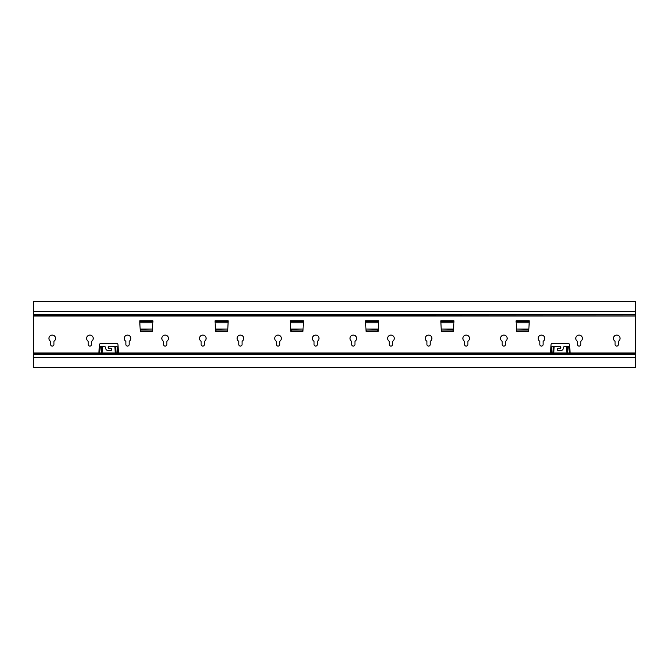 <?xml version="1.0" encoding="UTF-8"?>
<svg xmlns="http://www.w3.org/2000/svg" width="669" height="669" viewBox="0 0 669 669"><rect width="100%" height="100%" fill="white"/><g stroke="black" fill="none" stroke-linecap="round" stroke-linejoin="round"><path stroke-width="1" d="M33.45 315.877L635.55 315.877L33.45 315.475L33.45 352.998L635.55 352.998L635.55 316.002L33.45 316.002M635.55 315.475L635.55 311.353L33.45 311.353L33.45 315.475M635.55 311.353L635.55 301.385L33.45 301.385L33.45 311.353M570.139 352.998L569.52 344.644A1.204 1.204 0 0 0 568.324 343.532L552.251 343.532A1.204 1.204 0 0 0 551.055 344.644L550.436 352.998M529.221 321.889L528.744 331.096A0.602 0.602 0 0 1 528.142 331.673L517.17 331.673A0.602 0.602 0 0 1 516.568 331.096L516.46 329.031M516.033 320.844L516.092 321.889L516.033 320.844L529.279 320.844M378.696 321.889L378.219 331.096A0.602 0.602 0 0 1 377.617 331.673L366.645 331.673A0.602 0.602 0 0 1 366.043 331.096L365.935 329.031M365.508 320.844L365.567 321.889L365.508 320.844L378.754 320.844M618.39 344.435A1.656 1.656 0 0 1 616.734 346.09A1.656 1.656 0 0 1 615.079 344.435L615.079 341.282A3.312 3.312 0 0 1 614.201 336.281A3.312 3.312 0 0 1 619.268 336.281A3.312 3.312 0 0 1 618.39 341.282L618.39 344.435M580.759 344.435A1.656 1.656 0 0 1 579.103 346.09A1.656 1.656 0 0 1 577.447 344.435L577.447 341.282A3.312 3.312 0 0 1 576.569 336.281A3.312 3.312 0 0 1 581.637 336.281A3.312 3.312 0 0 1 580.759 341.282L580.759 344.435M543.128 344.435A1.656 1.656 0 0 1 541.472 346.09A1.656 1.656 0 0 1 539.816 344.435L539.816 341.282A3.312 3.312 0 0 1 538.938 336.281A3.312 3.312 0 0 1 544.006 336.281A3.312 3.312 0 0 1 543.128 341.282L543.128 344.435M505.496 344.435A1.656 1.656 0 0 1 503.841 346.09A1.656 1.656 0 0 1 502.185 344.435L502.185 341.282A3.312 3.312 0 0 1 501.307 336.281A3.312 3.312 0 0 1 506.374 336.281A3.312 3.312 0 0 1 505.496 341.282L505.496 344.435M467.865 344.435A1.656 1.656 0 0 1 466.209 346.09A1.656 1.656 0 0 1 464.554 344.435L464.554 341.282A3.312 3.312 0 0 1 463.676 336.281A3.312 3.312 0 0 1 468.743 336.281A3.312 3.312 0 0 1 467.865 341.282L467.865 344.435M430.234 344.435A1.656 1.656 0 0 1 428.578 346.09A1.656 1.656 0 0 1 426.922 344.435L426.922 341.282A3.312 3.312 0 0 1 426.044 336.281A3.312 3.312 0 0 1 431.112 336.281A3.312 3.312 0 0 1 430.234 341.282L430.234 344.435M392.603 344.435A1.656 1.656 0 0 1 390.947 346.09A1.656 1.656 0 0 1 389.291 344.435L389.291 341.282A3.312 3.312 0 0 1 388.413 336.281A3.312 3.312 0 0 1 393.481 336.281A3.312 3.312 0 0 1 392.603 341.282L392.603 344.435M354.971 344.435A1.656 1.656 0 0 1 353.316 346.09A1.656 1.656 0 0 1 351.66 344.435L351.66 341.282A3.312 3.312 0 0 1 350.782 336.281A3.312 3.312 0 0 1 355.849 336.281A3.312 3.312 0 0 1 354.971 341.282L354.971 344.435M453.958 321.889L453.482 331.096A0.602 0.602 0 0 1 452.88 331.673L441.908 331.673A0.602 0.602 0 0 1 441.306 331.096L441.197 329.031M440.771 320.844L440.829 321.889L440.771 320.844L454.017 320.844M98.861 352.998L99.48 344.644A1.204 1.204 0 0 1 100.676 343.532L116.749 343.532A1.204 1.204 0 0 1 117.945 344.644L118.564 352.998M139.779 321.889L140.256 331.096A0.602 0.602 0 0 0 140.858 331.673L151.83 331.673A0.602 0.602 0 0 0 152.432 331.096L152.54 329.031M152.967 320.844L152.908 321.889L152.967 320.844L139.721 320.844M290.304 321.889L290.781 331.096A0.602 0.602 0 0 0 291.383 331.673L302.355 331.673A0.602 0.602 0 0 0 302.957 331.096L303.065 329.031M303.492 320.844L303.433 321.889L303.492 320.844L290.246 320.844M50.61 344.435A1.656 1.656 0 0 0 52.266 346.09A1.656 1.656 0 0 0 53.921 344.435L53.921 341.282A3.312 3.312 0 0 0 54.799 336.281A3.312 3.312 0 0 0 49.732 336.281A3.312 3.312 0 0 0 50.61 341.282L50.61 344.435M88.241 344.435A1.656 1.656 0 0 0 89.897 346.09A1.656 1.656 0 0 0 91.553 344.435L91.553 341.282A3.312 3.312 0 0 0 92.431 336.281A3.312 3.312 0 0 0 87.363 336.281A3.312 3.312 0 0 0 88.241 341.282L88.241 344.435M125.872 344.435A1.656 1.656 0 0 0 127.528 346.09A1.656 1.656 0 0 0 129.184 344.435L129.184 341.282A3.312 3.312 0 0 0 130.062 336.281A3.312 3.312 0 0 0 124.994 336.281A3.312 3.312 0 0 0 125.872 341.282L125.872 344.435M163.504 344.435A1.656 1.656 0 0 0 165.159 346.09A1.656 1.656 0 0 0 166.815 344.435L166.815 341.282A3.312 3.312 0 0 0 167.693 336.281A3.312 3.312 0 0 0 162.626 336.281A3.312 3.312 0 0 0 163.504 341.282L163.504 344.435M201.135 344.435A1.656 1.656 0 0 0 202.791 346.09A1.656 1.656 0 0 0 204.446 344.435L204.446 341.282A3.312 3.312 0 0 0 205.324 336.281A3.312 3.312 0 0 0 200.257 336.281A3.312 3.312 0 0 0 201.135 341.282L201.135 344.435M238.766 344.435A1.656 1.656 0 0 0 240.422 346.09A1.656 1.656 0 0 0 242.078 344.435L242.078 341.282A3.312 3.312 0 0 0 242.956 336.281A3.312 3.312 0 0 0 237.888 336.281A3.312 3.312 0 0 0 238.766 341.282L238.766 344.435M276.397 344.435A1.656 1.656 0 0 0 278.053 346.09A1.656 1.656 0 0 0 279.709 344.435L279.709 341.282A3.312 3.312 0 0 0 280.587 336.281A3.312 3.312 0 0 0 275.519 336.281A3.312 3.312 0 0 0 276.397 341.282L276.397 344.435M314.029 344.435A1.656 1.656 0 0 0 315.684 346.09A1.656 1.656 0 0 0 317.34 344.435L317.34 341.282A3.312 3.312 0 0 0 318.218 336.281A3.312 3.312 0 0 0 313.151 336.281A3.312 3.312 0 0 0 314.029 341.282L314.029 344.435M215.042 321.889L215.518 331.096A0.602 0.602 0 0 0 216.12 331.673L227.092 331.673A0.602 0.602 0 0 0 227.694 331.096L227.803 329.031M228.229 320.844L228.171 321.889L228.229 320.844L214.983 320.844M635.55 367.616L33.45 367.616L33.45 357.647L635.55 357.647L635.55 367.616M635.55 357.647L635.55 353.525L33.45 353.525L33.45 354.336L635.55 354.336M33.45 357.647L33.45 354.336M33.45 352.998L635.55 352.998M378.303 329.29L365.935 329.048L378.328 329.048L377.642 330.954L366.62 330.954L366.027 330.427L365.567 321.371L378.696 321.371L378.679 322.241M365.583 322.241L365.583 321.714L378.679 321.714L378.654 322.784L365.608 322.784L365.567 321.889M378.328 329.031L378.303 329.524M377.642 330.954L378.236 330.427M377.642 331.188L366.62 331.188L366.027 330.427M453.565 329.29L441.197 329.048L453.59 329.048L452.905 330.954L441.883 330.954L441.289 330.427L440.829 321.371L453.958 321.371L453.942 322.241M440.846 322.241L440.846 321.714L453.942 321.714L453.916 322.784L440.871 322.784L440.829 321.889M453.59 329.031L453.565 329.524M452.905 330.954L453.498 330.427M452.905 331.188L441.883 331.188L441.289 330.427M528.828 329.29L516.46 329.048L528.853 329.048L528.167 330.954L517.145 330.954L516.552 330.427L516.092 321.371L529.221 321.371L529.204 322.241M516.108 322.241L516.108 321.714L529.204 321.714L529.179 322.784L516.134 322.784L516.092 321.889M528.853 329.031L528.828 329.524M528.167 330.954L528.761 330.427M528.167 331.188L517.145 331.188L516.552 330.427M551.315 352.998L551.749 347.077A0.602 0.426 94.2 0 1 552.193 346.509L554.175 346.542L553.698 352.998M567.738 352.998L567.253 346.509L563.959 346.542L563.357 347.897A2.768 2.768 0 0 1 560.589 350.665L558.54 350.665A1.204 1.204 0 0 1 557.336 349.461L557.336 349.402A1.204 1.204 0 0 1 558.54 348.198L560.589 348.198L560.89 347.144L560.288 346.542L554.175 346.542M569.26 352.998L568.826 347.077A0.602 0.426 85.8 0 0 568.382 346.509L567.253 346.509M290.697 329.29L303.065 329.048L290.672 329.048L291.358 330.954L302.38 330.954L302.973 330.427L303.433 321.371L290.304 321.371L290.321 322.241M303.417 322.241L303.417 321.714L290.321 321.714L290.346 322.784L303.392 322.784L303.433 321.889M290.672 329.031L290.697 329.524M291.358 330.954L290.764 330.427M291.358 331.188L302.38 331.188L302.973 330.427M215.435 329.29L227.803 329.048L215.41 329.048L216.095 330.954L227.117 330.954L227.711 330.427L228.171 321.371L215.042 321.371L215.058 322.241M228.154 322.241L228.154 321.714L215.058 321.714L215.084 322.784L228.129 322.784L228.171 321.889M215.41 329.031L215.435 329.524M216.095 330.954L215.502 330.427M216.095 331.188L227.117 331.188L227.711 330.427M140.172 329.29L152.54 329.048L140.147 329.048L140.833 330.954L151.855 330.954L152.448 330.427L152.908 321.371L139.779 321.371L139.796 322.241M152.892 322.241L152.892 321.714L139.796 321.714L139.821 322.784L152.867 322.784L152.908 321.889M140.147 329.031L140.172 329.524M140.833 330.954L140.239 330.427M140.833 331.188L151.855 331.188L152.448 330.427M117.685 352.998L117.251 347.077A0.602 0.426 85.8 0 0 116.807 346.509L114.825 346.542L115.302 352.998M101.262 352.998L101.747 346.509L105.041 346.542L105.643 347.897A2.768 2.768 0 0 0 108.411 350.665L110.46 350.665A1.204 1.204 0 0 0 111.664 349.461L111.664 349.402A1.204 1.204 0 0 0 110.46 348.198L108.411 348.198L108.11 347.144L108.713 346.542L114.825 346.542M99.74 352.998L100.174 347.077A0.602 0.426 94.2 0 1 100.618 346.509L101.747 346.509M566.4 346.542L566.877 352.998M552.837 352.998L553.322 346.509M102.6 346.542L102.123 352.998M116.163 352.998L115.678 346.509M635.55 314.664L33.45 314.664"/></g></svg>
